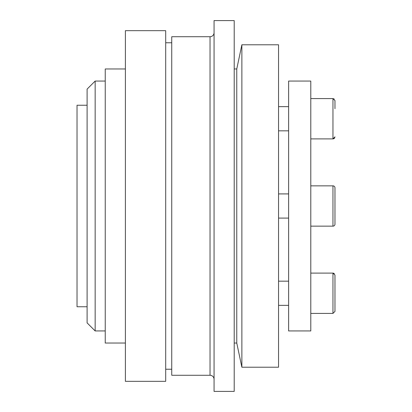 <?xml version="1.0" encoding="UTF-8"?>
<svg xmlns="http://www.w3.org/2000/svg" width="412" height="412" viewBox="0 0 412 412"><rect width="100%" height="100%" fill="white"/><g stroke="black" fill="none" stroke-linecap="round" stroke-linejoin="round"><path stroke-width="0.62" d="M288.621 81.056L310.792 81.056L310.792 330.944L288.621 330.944L288.621 81.056M234.212 68.964L236.766 68.964L241.87 44.784L278.548 44.784L278.548 367.216L241.87 367.216L236.766 343.036L234.212 343.036M241.87 44.784L241.87 367.216M236.766 68.964L236.766 343.036M214.06 20.6L234.212 20.6L234.212 391.4L214.06 391.4L214.06 20.6M214.06 379.308A4.032 4.032 0 0 0 210.032 375.281L171.742 375.281L171.742 36.719L210.032 36.719A4.032 4.032 0 0 0 214.06 32.692M165.696 42.766L171.742 42.766M171.742 369.234L165.696 369.234M125.392 30.679L165.696 30.679L165.696 381.321L125.392 381.321L125.392 30.679M125.392 343.036L105.24 343.036L105.24 68.964L125.392 68.964M95.162 81.056L95.162 330.944L87.102 322.884L87.102 89.116L95.162 81.056L105.24 81.056M105.24 330.944L95.162 330.944M87.102 306.76L77.029 306.76L77.029 105.24L87.102 105.24M334.971 100.497L334.971 108.665M332.958 226.152A2.014 2.014 0 0 0 334.971 224.138L334.971 187.862A2.014 2.014 0 0 0 332.958 185.848L332.958 226.152L310.792 226.152M334.971 303.335L334.971 275.123L334.971 311.4L334.971 303.335L334.971 311.4L332.958 313.414L334.971 311.4M310.792 185.848L332.958 185.848M278.548 193.908L288.621 193.908M288.621 218.092L278.548 218.092M334.971 187.862L334.971 224.138M210.032 36.719L210.032 375.281M310.792 98.586L332.958 98.586L332.958 138.89L334.971 136.877L334.456 138.221M310.792 273.11L332.958 273.11L332.958 313.414L310.792 313.414M278.548 106.646L288.621 106.646M333.39 138.844L333.761 138.726M333.931 138.638L334.307 138.375M333.39 273.156L333.761 273.274M333.931 273.362L334.307 273.625M334.971 275.02L332.958 273.11M278.548 305.354L288.621 305.354M278.548 281.169L288.621 281.169M334.971 100.6L332.958 98.586L334.281 99.081M278.548 130.831L288.621 130.831M310.792 138.89L332.958 138.89"/></g></svg>

